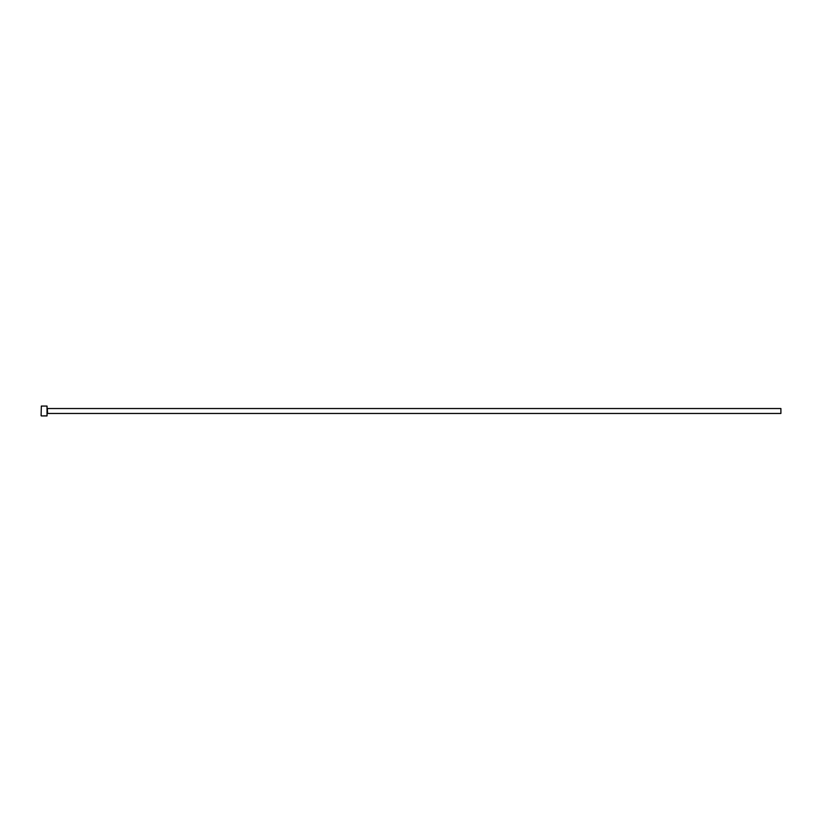 <?xml version="1.0" encoding="UTF-8"?>
<svg xmlns="http://www.w3.org/2000/svg" width="822" height="822" viewBox="0 0 822 822"><rect width="100%" height="100%" fill="white"/><g stroke="black" fill="none" stroke-linecap="round" stroke-linejoin="round"><path stroke-width="0.62" stroke-dasharray="4.11 3.08" d="M43.412 415.716L45.405 415.932M45.405 415.809L42.621 415.932M44.326 415.911L43.021 415.788L44.326 415.881M43.186 415.665L44.789 415.901M47.265 415.685L47.265 406.315M47.018 406.068L47.018 415.932M41.1 406.315L41.1 415.685M41.347 415.932L41.347 406.068M780.9 413.466L780.9 408.534M47.265 411L47.265 413.836L47.265 411M47.635 408.534L47.635 413.466"/><path stroke-width="1.23" d="M45.405 415.84L42.621 415.932L45.405 415.85M47.018 406.068L47.018 415.932L47.018 406.068L41.347 406.068L41.1 415.685L41.347 406.068M47.635 408.534L780.9 408.534L780.9 413.466L47.635 413.466L47.265 408.164M42.621 415.932L44.326 415.932M47.018 415.932L45.713 415.932M45.405 415.932L41.347 415.932"/></g></svg>
